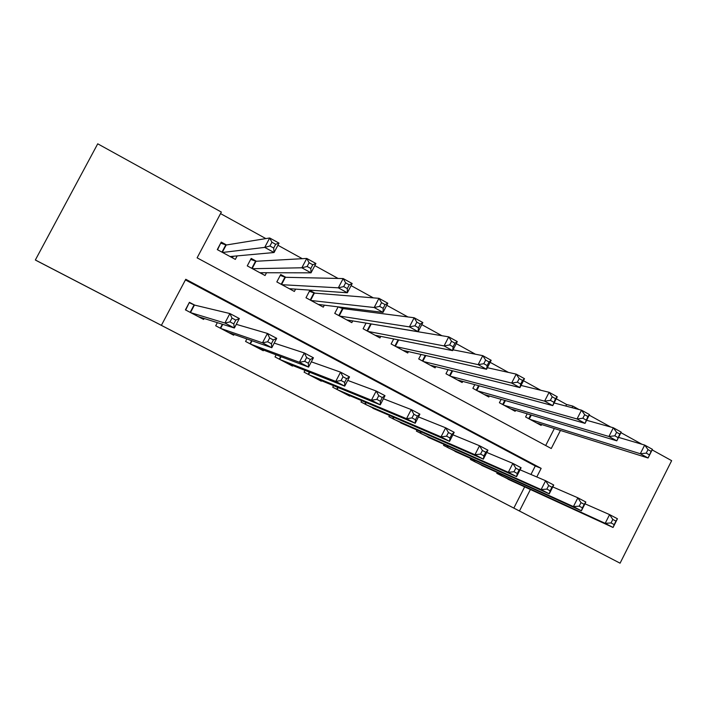 <?xml version="1.0" encoding="UTF-8"?>
<svg xmlns="http://www.w3.org/2000/svg" width="707" height="707" viewBox="0 0 707 707"><rect width="100%" height="100%" fill="white"/><g stroke="black" fill="none" stroke-linecap="round" stroke-linejoin="round"><path stroke-width="1.06" d="M361.171 429.016L406.127 452.294L361.171 429.016M97.195 292.079L57.073 271.276L97.195 292.079M587.517 546.325L554.642 529.278L587.517 546.325M246.831 369.717L287.325 390.688L246.84 369.708M652.154 449.899L671.65 460.664L620.074 563.187L36.791 260.786L35.35 259.99L97.725 143.813L221.353 212.065L197.112 257.843L551.257 448.521L560.448 430.448M620.074 563.187L519.459 511.011L530.4 489.5M536.79 476.96L541.155 468.361L185.764 279.274L161.382 325.344L160.003 324.637L519.459 511.011M161.382 325.344L35.35 259.99M322.392 408.902L370.044 433.585L322.392 408.902M314.783 404.961L282.349 388.143L314.783 404.952M226.523 244.967L221.256 242.094L217.288 249.606L235.325 259.398L237.163 255.899M256.394 261.245L251.197 258.417L247.264 265.876L265.054 275.536L266.521 272.734M282.234 283.277L281.757 283.251M285.849 277.303L280.723 274.51L276.826 281.925L294.368 291.452L295.588 289.128M314.898 293.14L309.843 290.383L305.99 297.753L323.293 307.147L324.327 305.159M343.558 308.756L340.65 307.174M497.242 472.479L496.809 473.337L512.637 481.343M470.835 458.525L470.358 459.453L486.398 467.548M444.076 444.376L443.554 445.383L459.824 453.567M416.971 430.024L416.405 431.129L432.896 439.401M389.513 415.46L388.885 416.679L405.615 425.04M361.701 400.675L360.994 402.044L377.962 410.475M333.527 385.66L332.723 387.206L349.726 396.132L349.947 395.717M304.991 370.388L304.063 372.156L321.305 381.206L321.552 380.737M276.101 354.834L275.014 356.911L292.495 366.085L292.778 365.546M246.876 338.953L245.568 341.446L263.287 350.752L263.614 350.115M217.349 322.648L215.697 325.768L233.663 335.206L234.07 334.438M513.83 508.103L524.647 486.858M530.957 474.468L535.279 465.975L185.437 279.91M194.734 305.124L189.405 302.322L185.42 309.869L203.634 319.44L204.137 318.486M565.794 406.039L566.581 404.484L556.25 398.783M540.802 390.264L523.472 380.702M508.386 372.386L490.137 362.32M475.449 354.216L456.254 343.629M441.955 335.737L421.787 324.619M407.912 316.957L386.738 305.283M373.296 297.859L351.087 285.61M338.087 278.443L314.809 265.602M302.278 258.691L277.895 245.241M265.85 238.595L220.54 213.602M545.698 445.525L554.35 428.522M541.597 424.518L541.147 425.411L525.593 416.962L527.201 413.825M515.65 410.343L515.156 411.297L499.398 402.743L501.148 399.34M489.359 395.973L488.829 397.007L472.868 388.337L474.768 384.635M462.732 381.391L462.148 382.522L445.976 373.747L448.07 369.681M435.759 366.615L435.114 367.852L418.721 358.953L421.045 354.463M408.434 351.609L407.727 352.979L391.112 343.964L393.711 338.945M380.755 336.382L379.959 337.911L363.115 328.764L366.067 323.099M352.713 320.898L351.821 322.631L334.747 313.369L338.14 306.865L342.497 308.535L338.821 315.578M566.581 404.484L572.838 406.11L579.006 409.521M589.223 415.15L610.724 427.028M620.94 432.666L641.938 444.261M572.034 407.683L572.838 406.11M535.279 465.975L541.155 468.361M352.298 424.412L365.581 431.27L352.298 424.412M302.349 398.509L318.698 406.976L302.357 398.483M536.622 422.954L648.072 458.003L640.303 453.735L644.678 445.065L618.554 437.377M648.01 449.643L644.678 445.065L652.437 449.352L648.072 458.003L651.12 451.358L648.01 449.643L646.251 453.125L649.371 454.84M646.251 453.125L640.303 453.735L530.144 419.437M651.12 451.358L652.437 449.352M584.954 503.791L609.584 514.608L617.441 518.761L613.049 527.475L507.944 479.187M614.197 524.603L613.049 527.475L605.183 523.33L609.584 514.608L612.81 519.442L611.042 522.941L614.197 524.603L615.956 521.103L612.81 519.442M501.396 475.749L605.183 523.33L611.042 522.941M617.441 518.761L615.956 521.103M510.578 408.814L616.813 440.823L608.921 436.493L613.34 427.762L586.616 420.285M616.592 432.313L613.34 427.762L621.223 432.11L616.813 440.823L619.756 434.063L616.592 432.313L614.816 435.821L617.98 437.562M614.816 435.821L608.921 436.493L504.011 405.244M619.756 434.063L621.223 432.11M484.189 394.488L585.043 423.378L577.027 418.968L581.499 410.175L554.12 402.963M584.654 414.7L581.499 410.175L589.505 414.594L585.043 423.378L587.871 416.476L584.654 414.7L582.86 418.235L586.085 420.002M582.86 418.235L577.027 418.968L477.534 390.874M587.871 416.476L589.505 414.594M457.447 379.968L552.759 405.632L544.602 401.152L549.127 392.297L521.041 385.439M552.202 396.804L549.127 392.297L557.266 396.795L552.759 405.632L555.472 398.607L552.202 396.804L550.382 400.356L553.661 402.159M550.382 400.356L544.602 401.152L450.704 376.31M555.472 398.607L557.266 396.795M430.351 365.263L519.937 387.604L511.647 383.053L516.216 374.127L487.37 367.72M519.203 378.599L516.216 374.127L524.497 378.696L519.937 387.604L520.697 384.016L522.526 380.437L519.203 378.599L517.365 382.187L520.697 384.016M517.365 382.187L511.647 383.053L423.52 361.551M522.526 380.437L524.497 378.696M552.768 486.929L577.866 497.808L585.847 502.032L581.41 510.808L481.644 465.374M582.418 507.838L581.41 510.808L573.412 506.592L577.866 497.808L581.004 502.624L579.219 506.15L582.418 507.838L584.203 504.321L581.004 502.624M475.007 461.901L573.412 506.592L579.219 506.15M585.847 502.032L584.203 504.321M520.052 469.81L545.627 480.733L553.74 485.029L549.251 493.866L454.99 451.384M550.126 490.799L549.251 493.866L541.129 489.589L545.627 480.733L548.676 485.532L546.865 489.085L550.126 490.799L551.928 487.256L548.676 485.532M448.273 447.858L541.129 489.589L546.865 489.085M553.74 485.029L551.928 487.256M486.769 452.436L512.858 463.385L521.103 467.751L516.561 476.651L427.982 437.209M517.303 473.487L516.561 476.651L508.306 472.303L512.858 463.385L515.81 468.158L513.989 471.737L517.303 473.487L519.124 469.908L515.81 468.158M421.178 433.638L508.306 472.303L513.989 471.737M521.103 467.751L519.124 469.908M452.913 434.796L479.54 445.746L487.918 450.182L483.332 459.143L400.622 422.848M483.924 455.874L483.332 459.143L474.945 454.725L479.54 445.746L482.404 450.492L480.557 454.097L483.924 455.874L485.771 452.268L482.404 450.492M393.728 419.224L474.945 454.725L480.557 454.097M487.918 450.182L485.771 452.268M402.893 350.354L486.566 369.275L478.144 364.644L482.766 355.648L453.054 349.824M485.647 360.093L482.766 355.648L491.179 360.296L486.566 369.275L487.176 365.572L489.032 361.957L485.647 360.093L483.8 363.707L487.176 365.572M483.8 363.707L478.144 364.644L395.964 346.598M489.032 361.957L491.179 360.296M418.473 416.909L445.666 427.806L454.194 432.313L449.546 441.354L372.889 408.293M449.988 437.969L449.546 441.354L441.018 436.855L445.666 427.806L448.432 432.525L446.568 436.166L449.988 437.969L451.853 434.337L448.432 432.525M365.899 404.616L441.018 436.855L446.568 436.166M454.194 432.313L451.853 434.337M375.063 335.251L452.639 350.628L444.067 345.926L448.742 336.859L370.512 323.833M451.534 341.278L448.742 336.859L457.305 341.587L452.639 350.628L453.099 346.81L454.972 343.178L451.534 341.278L449.661 344.919L453.099 346.81M449.661 344.919L444.067 345.926L368.047 331.442M454.972 343.178L457.305 341.587M383.406 398.766L411.227 409.565L419.887 414.152L415.195 423.254L344.786 393.534M415.477 419.764L415.195 423.254L406.516 418.685L411.227 409.565L413.887 414.267L411.995 417.925L415.477 419.764L417.369 416.105L413.887 414.267M337.699 389.813L406.516 418.685L411.995 417.925M419.887 414.152L417.369 416.105M346.854 319.935L418.137 331.671L409.424 326.881L414.152 317.752L342.497 308.535M416.838 322.145L414.152 317.752L422.857 322.56L418.137 331.671L418.438 327.73L420.329 324.071L416.838 322.145L414.938 325.803L418.438 327.73M414.938 325.803L409.424 326.881L339.74 316.073M420.329 324.071L422.857 322.56M347.703 380.401L376.195 391.015L385.006 395.681L380.26 404.855L316.294 378.581M380.384 401.24L380.26 404.855L371.431 400.206L376.195 391.015L378.749 395.681L376.84 399.375L380.384 401.24L382.293 397.555L378.749 395.681M309.109 374.807L371.431 400.206L376.84 399.375M385.006 395.681L382.293 397.555M319.564 305.124L319.829 304.611M318.256 304.417L383.044 312.397L374.18 307.518L378.961 298.319L314.376 293.096L309.392 291.257M381.541 302.676L378.961 298.319L387.816 303.215L383.044 312.397L383.176 308.332L385.103 304.637L381.541 302.676L379.624 306.37L383.176 308.332M379.624 306.37L374.18 307.518L311.045 300.502M385.103 304.637L387.816 303.215M311.319 361.825L340.562 372.147L349.523 376.893L344.724 386.137L287.413 363.416M344.68 382.407L344.724 386.137L335.745 381.409L340.562 372.147L343.01 376.787L341.074 380.507L344.68 382.407L346.607 378.687L343.01 376.787M280.131 359.589L335.745 381.409L341.074 380.507M349.523 376.893L346.607 378.687M290.913 289.57L291.311 288.827M289.269 288.677L347.349 292.778L338.326 287.829L343.169 278.558L285.381 277.294L280.237 275.43M345.635 282.871L343.169 278.558L352.174 283.525L347.349 292.778L347.314 288.589L349.258 284.868L345.635 282.871L343.69 286.591L347.314 288.589M343.69 286.591L338.326 287.829L281.96 284.709M349.258 284.868L352.174 283.525M261.873 273.803L262.438 272.734M259.876 272.725L311.027 272.831L301.845 267.785L306.75 258.444L255.978 261.272L250.685 259.389M309.1 262.721L306.75 258.444L315.914 263.499L311.027 272.831L310.824 268.501L312.786 264.754L309.1 262.721L307.138 266.477L310.824 268.501M307.138 266.477L301.845 267.785L252.47 268.704M312.786 264.754L315.914 263.499M274.201 343.107L304.31 352.952L313.431 357.777L308.57 367.092L258.135 348.047M308.358 363.239L308.57 367.092L299.432 362.284L304.31 352.952L306.644 357.556L304.69 361.304L308.358 363.239L310.311 359.501L306.644 357.556M250.746 344.168L299.432 362.284L304.69 361.304M313.431 357.777L310.311 359.501M236.288 324.345L267.423 333.421L276.711 338.335L271.788 347.72L228.441 332.458M271.391 343.743L271.788 347.72L262.491 342.824L267.423 333.421L269.641 337.99L267.661 341.773L271.391 343.743L273.37 339.97L269.641 337.99M220.955 328.525L262.491 342.824L267.661 341.773M276.711 338.335L273.37 339.97M232.426 257.825L233.257 256.261M217.553 249.748L220.619 243.296M230.075 256.544L274.069 252.523L264.727 247.388L269.685 237.976L226.169 245.02L220.999 243.226M271.921 242.218L269.685 237.976L279.018 243.128L274.069 252.523L273.68 248.06L275.668 244.286L271.921 242.218L269.933 246.001L273.68 248.06M269.933 246.001L264.727 247.388L222.564 252.47M275.668 244.286L279.018 243.128M189.193 302.72L185.685 310.011M189.503 302.79L194.443 305.062L229.89 313.546L239.337 318.539L234.362 328.004L198.34 316.656M233.778 323.894L234.362 328.004L224.897 323.028L229.89 313.546L231.984 318.079L229.978 321.888L233.778 323.894L235.776 320.094L231.984 318.079M190.749 312.671L224.897 323.028L229.978 321.888M239.337 318.539L235.776 320.094M531.311 415.062L529.304 418.977M530.674 414.868L528.73 418.668M499.973 474.998L500.503 473.964M500.556 475.307L501.104 474.238M505.399 400.56L503.216 404.819M504.78 400.383L502.659 404.519M479.178 385.819L476.792 390.476M478.577 385.66L476.253 390.184M452.648 370.822L450.014 375.938M452.056 370.68L449.493 375.656M425.808 355.533L422.874 361.206M425.234 355.409L422.379 360.932M473.646 461.185L474.229 460.054M474.211 461.477L474.804 460.319M446.983 447.186L447.611 445.949M447.522 447.469L448.176 446.197M419.958 432.993L420.656 431.641M420.479 433.267L421.195 431.88M392.571 418.624L393.348 417.112M393.074 418.88L393.87 417.342M395.372 346.271L398.66 339.926L395.372 346.28M398.112 339.82L394.904 346.015M364.821 404.05L365.696 402.363M365.298 404.307L366.199 402.575L365.298 404.298M367.481 331.132L371.157 324.053L367.507 331.15M370.689 323.903L367.048 330.903M336.691 389.283L337.69 387.365M337.151 389.53L338.176 387.569M342.975 308.685L339.254 315.817M308.181 374.321L309.339 372.112M308.623 374.551L309.799 372.289M314.376 293.096L310.62 300.272M313.917 292.963L310.214 300.051M279.283 359.147L280.644 356.549M279.698 359.368L281.086 356.717M285.381 277.294L281.589 284.506M284.948 277.171L281.2 284.302M255.978 261.272L252.152 268.527M255.572 261.166L251.798 268.333M249.986 343.77L251.63 340.624M250.375 343.973L252.054 340.774M220.275 328.172L222.36 324.221M220.637 328.366L222.749 324.354M226.169 245.02L222.307 252.328M225.789 244.931L221.971 252.152M190.156 312.361L194.089 304.911M190.492 312.538L194.443 305.062M337.124 389.513L338.14 387.551M342.922 308.676L339.21 315.79M308.57 374.524L309.746 372.271M314.297 293.087L310.559 300.236M279.636 359.333L281.015 356.69M285.283 277.277L281.51 284.47M255.872 261.254L252.063 268.483M250.296 343.929L251.966 340.747M220.549 328.313L222.652 324.319M226.054 245.011L222.21 252.275M190.395 312.485L194.337 305.017"/></g></svg>
